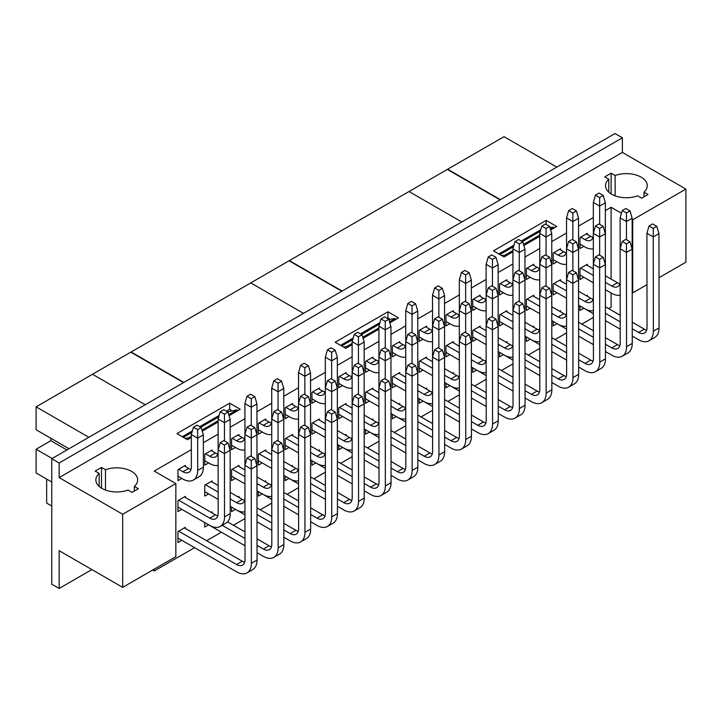 <?xml version="1.0" encoding="UTF-8"?>
<svg xmlns="http://www.w3.org/2000/svg" width="722" height="722" viewBox="0 0 722 722"><rect width="100%" height="100%" fill="white"/><g stroke="black" fill="none" stroke-linecap="round" stroke-linejoin="round"><path stroke-width="1.08" d="M51.767 506.041L46.65 503.09L46.65 479.092M52.137 458.497L36.1 449.237L36.1 473L51.767 482.043M36.1 449.237L50.874 440.709L50.874 438.272M88.86 437.297L36.1 406.838L36.1 429.743L69.023 448.75M36.1 406.838L504.046 136.675L556.806 167.134M183.55 382.624L130.799 352.165M131.115 351.984L183.866 382.443M303.52 313.366L250.769 282.907M289.387 260.606L342.138 291.065M461.791 221.988L409.031 191.529M447.649 169.228L500.409 199.687M145.248 404.735L92.497 374.276M289.071 260.786L341.822 291.246M447.333 169.417L500.093 199.877M622.382 137.803L615 133.534L51.767 458.714L51.767 584.197L59.159 588.466L59.159 550.696L122.677 587.365L122.677 514.263L59.159 477.594L59.159 462.973L622.382 137.803L622.382 152.423L59.159 477.594M51.767 458.714L59.159 462.973M91.865 569.577L59.159 588.466M194.606 547.664L154.219 570.985L152.64 570.064M611.092 292.961L611.092 307.211L608.646 308.619M593.376 317.436L581.851 324.097M566.58 332.914L555.047 339.566M539.776 348.383L528.251 355.043M512.981 363.861L501.447 370.512M486.177 379.33L474.643 385.99M459.373 394.799L447.848 401.459M432.577 410.276L421.043 416.937M405.773 425.745L394.248 432.406M378.978 441.223L367.444 447.875M352.174 456.692L340.649 463.353M325.378 472.17L313.844 478.821M298.574 487.639L287.049 494.299M271.779 503.117L260.245 509.768M244.975 518.586L233.441 525.246M221.41 532.195L206.645 540.715M122.677 587.365L175.852 556.662L175.852 483.569L154.219 471.078L191.33 449.653M175.852 483.569L122.677 514.263M622.382 152.423L685.9 189.092L632.725 219.795L632.725 292.897L632.192 292.59M605.352 210.616L611.092 207.304L621.434 213.279M632.147 219.461L632.725 219.795M203.351 442.712L218.134 434.175M230.156 427.234L244.929 418.706M256.951 411.766L271.734 403.228M283.755 396.297L298.529 387.759M310.55 380.819L325.333 372.29M337.354 365.35L352.137 356.812M364.15 349.872L378.933 341.344M390.954 334.403L405.737 325.866M417.758 318.925L432.532 310.397M444.553 303.457L459.336 294.919M471.358 287.979L486.132 279.45M498.153 272.51L512.936 263.972M524.957 257.032L539.731 248.503M551.752 241.563L566.535 233.025M578.557 226.085L593.34 217.557M643.988 192.178L647.995 194.498L641.659 198.153L637.652 195.833A20.893 12.057 180 0 1 616.362 196.258A20.893 12.057 180 0 1 605.496 185.68A20.893 12.057 180 0 1 608.799 179.173L604.783 176.863L611.119 173.208L615.126 175.518A20.893 12.057 180 0 1 636.416 175.103A20.893 12.057 180 0 1 647.282 185.68A20.893 12.057 180 0 1 643.988 192.178L643.988 196.808M138.371 488.731L132.036 492.386L128.029 490.067A20.893 12.057 180 0 1 106.739 490.491A20.893 12.057 180 0 1 95.873 479.913A20.893 12.057 180 0 1 99.167 473.406L95.16 471.096L101.495 467.441L105.502 469.751A20.893 12.057 180 0 1 126.792 469.327A20.893 12.057 180 0 1 137.658 479.913A20.893 12.057 180 0 1 134.355 486.411L138.371 488.731M352.119 344.638L345.73 348.329L335.179 342.237L387.931 311.778L398.481 317.87L389.862 322.842M378.924 329.169L363.067 338.32M512.918 251.797L503.992 256.951L493.442 250.859L546.202 220.4L556.752 226.491L550.669 230.011M539.722 236.329L523.865 245.48M191.321 437.478L187.458 439.707L176.908 433.615L229.659 403.156L240.218 409.248L229.064 415.682M218.116 422L202.259 431.16M685.9 189.092L685.9 262.194L658.996 277.726M632.725 292.897L646.975 284.667M154.219 569.153L154.219 570.985M611.092 279.08L611.092 207.304M181.827 509.362L177.964 511.591L177.964 500.626L185.346 496.357L185.346 497.503M181.827 478.415L177.964 480.644L177.964 469.679L185.346 465.41L185.346 466.556M208.622 524.831L204.759 527.06L204.759 522.566M211.185 512.385L212.151 511.835L212.151 512.936M208.622 493.884L204.759 496.113L204.759 485.148L212.151 480.888L212.151 482.034M208.622 462.937L204.759 465.167L204.759 454.201L212.151 449.941L212.151 451.088M235.426 509.362L231.563 511.591L231.563 507.097L244.975 514.858M237.989 496.916L238.946 496.357L238.946 497.467M235.426 478.415L231.563 480.644L231.563 469.679L238.946 465.41L238.946 466.556M235.426 447.469L231.563 449.698L231.563 438.732L238.946 434.463L238.946 435.61M262.221 493.884L258.359 496.113L258.359 491.619M264.784 481.439L265.75 480.888L265.75 481.989M262.221 462.937L258.359 465.167L258.359 454.201L265.75 449.941L265.75 451.088M262.221 431.991L258.359 434.22L258.359 423.254L265.75 418.995L265.75 420.141M289.026 478.415L285.163 480.644L285.163 476.15M291.589 465.97L292.545 465.41L292.545 466.52M289.026 447.469L285.163 449.698L285.163 438.732L292.545 434.463L292.545 435.61M289.026 416.522L285.163 418.751L285.163 407.786L292.545 403.517L292.545 404.672M315.821 462.937L311.967 465.167L311.967 460.672M318.384 450.492L319.35 449.941L319.35 451.051M315.821 431.991L311.967 434.22L311.967 423.254L319.35 418.995L319.35 420.141M315.821 401.044L311.967 403.273L311.967 392.308L319.35 388.048L319.35 389.194M342.625 447.469L338.762 449.698L338.762 445.203M345.188 435.023L346.145 434.463L346.145 435.574M342.625 416.522L338.762 418.751L338.762 407.786L346.145 403.517L346.145 404.672M342.625 385.575L338.762 387.804L338.762 376.839L346.145 372.57L346.145 373.725M369.429 431.991L365.567 434.22L365.567 429.725M371.992 419.545L372.949 418.995L372.949 420.105M369.429 401.044L365.567 403.273L365.567 392.308L372.949 388.048L372.949 389.194M369.429 370.097L365.567 372.326L365.567 361.361L372.949 357.101L372.949 358.247M396.225 416.522L392.362 418.751L392.362 414.257M398.788 404.076L399.753 403.517L399.753 404.627M396.225 385.575L392.362 387.804L392.362 376.839L399.753 372.57L399.753 373.725M396.225 354.628L392.362 356.858L392.362 345.892L399.753 341.623L399.753 342.779M423.029 401.044L419.166 403.273L419.166 398.779M425.592 388.598L426.549 388.048L426.549 389.158M423.029 370.097L419.166 372.326L419.166 361.361L426.549 357.101L426.549 358.247M423.029 339.15L419.166 341.389L419.166 330.423L426.549 326.154L426.549 327.301M449.824 385.575L445.961 387.804L445.961 383.31M452.387 373.13L453.353 372.579L453.353 373.68M449.824 354.628L445.961 356.858L445.961 345.892L453.353 341.632L453.353 342.779M449.824 323.682L445.961 325.911L445.961 314.945L453.353 310.686L453.353 311.832M476.628 370.097L472.766 372.335L472.766 367.841L486.177 375.602M479.191 357.652L480.148 357.101L480.148 358.211M476.628 339.15L472.766 341.389L472.766 330.423L480.148 326.154L480.148 327.301M476.628 308.213L472.766 310.442L472.766 299.477L480.148 295.208L480.148 296.354M503.424 354.628L499.561 356.858L499.561 352.363M505.987 342.183L506.952 341.632L506.952 342.733M503.424 323.682L499.561 325.911L499.561 314.945L506.952 310.686L506.952 311.832M503.424 292.735L499.561 294.964L499.561 283.999L506.952 279.739L506.952 280.885M530.228 339.159L526.365 341.389L526.365 336.894M532.791 326.714L533.748 326.154L533.748 327.265M530.228 308.213L526.365 310.442L526.365 299.477L533.748 295.208L533.748 296.354M530.228 277.266L526.365 279.495L526.365 268.53L533.748 264.261L533.748 265.407M557.023 323.682L553.169 325.911L553.169 321.416M559.586 311.236L560.552 310.686L560.552 311.787M557.023 292.735L553.169 294.964L553.169 283.999L560.552 279.739L560.552 280.885M557.023 261.788L553.169 264.017L553.169 253.052L560.552 248.792L560.552 249.938M583.827 308.213L579.965 310.442L579.965 305.947M586.39 295.767L587.347 295.208L587.347 296.318M583.827 277.266L579.965 279.495L579.965 268.53L587.347 264.261L587.347 265.407M583.827 246.319L579.965 248.548L579.965 237.583L587.347 233.314L587.347 234.47M181.827 540.3L177.964 542.538L177.964 531.572L185.346 527.304L185.346 528.45M178.659 531.166L236.59 564.532A11.94 6.895 -120 0 0 242.547 565.118A11.94 6.895 -120 0 0 245.02 559.64L244.911 465.401L251.247 469.047L251.355 563.286A20.893 12.057 60 0 1 247.023 572.871A20.893 12.057 60 0 1 236.599 571.842L177.964 538.08M244.677 562.221A11.94 6.895 60 0 1 242.285 561.238L184.354 527.881M247.023 572.871L252.718 569.577A20.893 12.057 -120 0 0 257.05 559.992L256.942 465.753L251.247 469.047L251.238 460.51L247.014 458.082L250.606 456.015L254.83 458.443L256.942 465.753M244.911 465.401L247.014 458.082M254.83 458.443L251.238 460.51M593.34 248.756A20.893 12.057 60 0 1 584.928 246.951L579.965 244.09M593.006 237.321A11.94 6.895 60 0 1 590.623 236.347L586.354 233.892M580.659 237.177L584.928 239.641A11.94 6.895 -120 0 0 590.885 240.227A11.94 6.895 -120 0 0 593.322 235.607M605.352 236.247A20.893 12.057 -120 0 0 605.379 235.101L605.343 202.792L599.648 206.086L599.666 224.334M593.349 233.224L593.322 202.44L595.424 195.12L599.007 193.054L603.231 195.481L605.343 202.792M603.231 195.481L599.639 197.548L595.424 195.12M599.639 197.548L599.648 206.086L593.322 202.44M620.171 295.163A20.893 12.057 60 0 1 611.769 293.349L605.406 289.693M593.34 282.744L579.965 275.037M619.846 283.728A11.94 6.895 60 0 1 617.454 282.744L605.397 275.804M593.322 268.855L586.354 264.839M580.659 268.124L593.331 275.425M605.397 282.374L611.76 286.038A11.94 6.895 -120 0 0 617.716 286.625A11.94 6.895 -120 0 0 620.153 282.004M632.183 282.645A20.893 12.057 -120 0 0 632.219 281.499L632.147 218.225L626.452 221.519L626.47 239.767M620.153 248.657L620.117 217.873L626.452 221.519L626.443 212.981L622.22 210.553L625.812 208.487L630.026 210.914L632.147 218.225M620.117 217.873L622.22 210.553M630.026 210.914L626.443 212.981M632.237 328.772L638.591 332.436A11.94 6.895 -120 0 0 644.547 333.022A11.94 6.895 -120 0 0 647.02 327.544L646.921 233.305L653.248 236.951L653.356 331.19A20.893 12.057 60 0 1 649.024 340.775A20.893 12.057 60 0 1 638.6 339.755L632.246 336.091M620.207 329.16L605.406 320.64M593.376 313.709L579.965 305.984M646.677 330.125A11.94 6.895 60 0 1 644.295 329.151L632.228 322.202M620.189 315.27L605.397 306.751M605.397 313.321L620.198 321.841M649.024 340.775L654.728 337.49A20.893 12.057 -120 0 0 659.051 327.896L658.951 233.657L653.248 236.951L653.239 228.423L649.024 225.986L652.607 223.919L656.83 226.347L658.951 233.657M646.921 233.305L649.024 225.986M656.83 226.347L653.239 228.423M566.535 264.234A20.893 12.057 60 0 1 558.133 262.429L553.169 259.568M566.21 252.799A11.94 6.895 60 0 1 563.819 251.825L559.559 249.361M553.855 252.655L558.124 255.11A11.94 6.895 -120 0 0 564.081 255.696A11.94 6.895 -120 0 0 566.517 251.085M578.548 251.725A20.893 12.057 -120 0 0 578.584 250.579L578.548 218.27L572.853 221.555L572.871 239.812M566.553 248.702L566.517 217.909L568.62 210.598L572.212 208.523L576.427 210.95L578.548 218.27M576.427 210.95L572.844 213.026L568.62 210.598M572.844 213.026L572.853 221.555L566.517 217.909M593.367 310.631A20.893 12.057 60 0 1 584.964 308.826L578.611 305.162M566.535 298.213L553.169 290.515M593.042 299.197A11.94 6.895 60 0 1 590.659 298.222L578.593 291.273M566.526 284.324L559.559 280.307M553.855 283.602L566.526 290.903M578.602 297.852L584.955 301.507A11.94 6.895 -120 0 0 590.921 302.094A11.94 6.895 -120 0 0 593.358 297.482M605.388 298.123A20.893 12.057 -120 0 0 605.415 296.977L605.343 233.702L599.648 236.987L599.666 255.245M593.349 264.135L593.322 233.341L599.648 236.987L599.639 228.459L595.424 226.031L599.007 223.955L603.231 226.383L605.343 233.702M593.322 233.341L595.424 226.031M603.231 226.383L599.639 228.459M605.433 344.25L611.796 347.914A11.94 6.895 -120 0 0 617.752 348.491A11.94 6.895 -120 0 0 620.225 343.013L620.117 248.774L626.452 252.42L626.552 346.659A20.893 12.057 60 0 1 622.229 356.244A20.893 12.057 60 0 1 611.805 355.224L605.442 351.56M593.412 344.629L578.611 336.109M566.571 329.178L553.169 321.461M619.873 345.594A11.94 6.895 60 0 1 617.49 344.62L605.424 337.67M593.394 330.739L578.593 322.22M578.602 328.799L593.403 337.318M622.229 356.244L627.923 352.959A20.893 12.057 -120 0 0 632.255 343.374L632.147 249.135L626.452 252.42L626.443 243.892L622.22 241.464L625.812 239.388L630.026 241.816L632.147 249.135M620.117 248.774L622.22 241.464M630.026 241.816L626.443 243.892M539.731 279.703A20.893 12.057 60 0 1 531.329 277.898L526.365 275.037M539.406 268.268A11.94 6.895 60 0 1 537.024 267.293L532.755 264.839M527.06 268.124L531.32 270.588A11.94 6.895 -120 0 0 537.285 271.165A11.94 6.895 -120 0 0 539.722 266.553M551.752 267.194A20.893 12.057 -120 0 0 551.779 266.048L551.743 233.738L546.049 237.033L546.067 255.281M539.749 264.171L539.722 233.387L541.816 226.067L545.408 224L549.632 226.428L551.743 233.738M549.632 226.428L546.04 228.495L541.816 226.067M546.04 228.495L546.049 237.033L539.722 233.387M566.571 326.109A20.893 12.057 60 0 1 558.169 324.295L551.807 320.64M539.74 313.682L526.365 305.984M566.238 314.666A11.94 6.895 60 0 1 563.855 313.691L551.798 306.751M539.722 299.792L532.755 295.785M527.06 299.07L539.731 306.372M551.798 313.321L558.16 316.985A11.94 6.895 -120 0 0 564.117 317.572A11.94 6.895 -120 0 0 566.553 312.951M578.584 313.592A20.893 12.057 -120 0 0 578.62 312.445L578.548 249.171L572.853 252.465L572.871 270.714M566.553 279.604L566.517 248.819L572.853 252.465L572.844 243.928L568.62 241.5L572.212 239.433L576.427 241.861L578.548 249.171M566.517 248.819L568.62 241.5M576.427 241.861L572.844 243.928M578.638 359.718L584.991 363.383A11.94 6.895 -120 0 0 590.948 363.969A11.94 6.895 -120 0 0 593.421 358.491L593.322 264.252L599.648 267.898L599.756 362.137A20.893 12.057 60 0 1 595.424 371.722A20.893 12.057 60 0 1 585 370.702L578.647 367.038M566.608 360.107L551.807 351.587M539.776 344.656L526.365 336.93M593.078 361.072A11.94 6.895 60 0 1 590.695 360.097L578.629 353.148M566.589 346.217L551.798 337.697M551.798 344.268L566.599 352.787M595.424 371.722L601.128 368.428A20.893 12.057 -120 0 0 605.451 358.843L605.343 264.604L599.648 267.898L599.639 259.36L595.424 256.933L599.007 254.866L603.231 257.294L605.343 264.604M593.322 264.252L595.424 256.933M603.231 257.294L599.639 259.36M512.936 295.181A20.893 12.057 60 0 1 504.534 293.376L499.561 290.515M512.611 283.746A11.94 6.895 60 0 1 510.219 282.771L505.951 280.307M500.256 283.602L504.525 286.056A11.94 6.895 -120 0 0 510.481 286.643A11.94 6.895 -120 0 0 512.918 282.022M524.948 282.663A20.893 12.057 -120 0 0 524.984 281.517L524.948 249.216L519.244 252.501L519.271 270.759M512.954 279.64L512.918 248.855L515.021 241.545L518.604 239.469L522.827 241.897L524.948 249.216M522.827 241.897L519.244 243.973L515.021 241.545M519.244 243.973L519.244 252.501L512.918 248.855M539.767 341.578A20.893 12.057 60 0 1 531.365 339.773L525.011 336.109M512.936 329.16L499.561 321.461M539.442 330.144A11.94 6.895 60 0 1 537.06 329.169L524.993 322.22M512.927 315.27L505.951 311.254M500.256 314.548L512.927 321.841M525.002 328.799L531.356 332.454A11.94 6.895 -120 0 0 537.312 333.041A11.94 6.895 -120 0 0 539.758 328.429M551.779 329.07A20.893 12.057 -120 0 0 551.816 327.923L551.743 264.649L546.049 267.934L546.067 286.192M539.749 295.072L539.722 264.288L546.049 267.934L546.04 259.406L541.816 256.978L545.408 254.902L549.632 257.33L551.743 264.649M539.722 264.288L541.816 256.978M549.632 257.33L546.04 259.406M551.834 375.196L558.196 378.851A11.94 6.895 -120 0 0 564.153 379.438A11.94 6.895 -120 0 0 566.626 373.96L566.517 279.721L572.853 283.367L572.952 377.606A20.893 12.057 60 0 1 568.629 387.191A20.893 12.057 60 0 1 558.205 386.171L551.843 382.507M539.803 375.575L525.011 367.056M512.972 360.125L499.561 352.408M566.274 376.541A11.94 6.895 60 0 1 563.891 375.566L551.825 368.617M539.794 361.686L524.993 353.166M525.002 359.746L539.803 368.265M568.629 387.191L574.324 383.905A20.893 12.057 -120 0 0 578.656 374.321L578.548 280.082L572.853 283.367L572.844 274.838L568.62 272.411L572.212 270.335L576.427 272.763L578.548 280.082M566.517 279.721L568.62 272.411M576.427 272.763L572.844 274.838M486.132 310.65A20.893 12.057 60 0 1 477.729 308.845L472.766 305.984M485.807 299.215A11.94 6.895 60 0 1 483.424 298.24L479.155 295.785M473.461 299.07L477.72 301.534A11.94 6.895 -120 0 0 483.677 302.112A11.94 6.895 -120 0 0 486.123 297.5M498.153 298.141A20.893 12.057 -120 0 0 498.18 296.995L498.144 264.685L492.449 267.979L492.467 286.228M486.15 295.118L486.114 264.333L488.216 257.014L491.808 254.938L496.023 257.375L498.144 264.685M496.023 257.375L492.44 259.442L488.216 257.014M492.44 259.442L492.449 267.979L486.114 264.333M512.972 357.056A20.893 12.057 60 0 1 504.57 355.242L498.207 351.587M486.141 344.629L472.766 336.93M512.638 345.612A11.94 6.895 60 0 1 510.255 344.638L498.189 337.697M486.123 330.739L479.155 326.732M473.461 330.017L486.132 337.318M498.198 344.268L504.561 347.932A11.94 6.895 -120 0 0 510.517 348.518A11.94 6.895 -120 0 0 512.954 343.898M524.984 344.538A20.893 12.057 -120 0 0 525.02 343.392L524.948 280.118L519.244 283.412L519.271 301.661M512.954 310.55L512.918 279.766L519.244 283.412L519.244 274.874L515.021 272.447L518.604 270.38L522.827 272.808L524.948 280.118M512.918 279.766L515.021 272.447M522.827 272.808L519.244 274.874M525.038 390.665L531.392 394.329A11.94 6.895 -120 0 0 537.348 394.916A11.94 6.895 -120 0 0 539.821 389.438L539.722 295.199L546.049 298.845L546.157 393.084A20.893 12.057 60 0 1 541.825 402.668A20.893 12.057 60 0 1 531.401 401.64L525.047 397.984M513.008 391.053L498.207 382.534M539.478 392.019A11.94 6.895 60 0 1 537.087 391.035L525.029 384.095M512.99 377.164L498.189 368.644M498.198 375.214L512.999 383.734M541.825 402.668L547.529 399.374A20.893 12.057 -120 0 0 551.852 389.79L551.743 295.551L546.049 298.845L546.04 290.307L541.816 287.879L545.408 285.813L549.632 288.24L551.743 295.551M539.722 295.199L541.816 287.879M549.632 288.24L546.04 290.307M459.336 326.127A20.893 12.057 60 0 1 450.934 324.313L445.961 321.461M459.002 314.693A11.94 6.895 60 0 1 456.62 313.709L452.351 311.254M446.656 314.548L450.925 317.003A11.94 6.895 -120 0 0 456.882 317.59A11.94 6.895 -120 0 0 459.318 312.969M471.349 313.61A20.893 12.057 -120 0 0 471.385 312.464L471.349 280.163L465.645 283.448L465.672 301.706M459.354 310.586L459.318 279.802L461.421 272.483L465.004 270.416L469.228 272.844L471.349 280.163M469.228 272.844L465.636 274.92L461.421 272.483M465.636 274.92L465.645 283.448L459.318 279.802M486.168 372.525A20.893 12.057 60 0 1 477.765 370.72L471.412 367.056M459.336 360.107L445.961 352.408M485.843 361.09A11.94 6.895 60 0 1 483.46 360.116L471.394 353.166M459.318 346.217L452.351 342.201M446.656 345.495L459.327 352.787M471.403 359.746L477.756 363.401A11.94 6.895 -120 0 0 483.713 363.987A11.94 6.895 -120 0 0 486.159 359.375M498.18 360.016A20.893 12.057 -120 0 0 498.216 358.87L498.144 295.596L492.449 298.881L492.467 317.138M486.15 326.019L486.114 295.235L492.449 298.881L492.44 290.352L488.216 287.916L491.808 285.849L496.023 288.277L498.144 295.596M486.114 295.235L488.216 287.916M496.023 288.277L492.44 290.352M498.234 406.143L504.597 409.798A11.94 6.895 -120 0 0 510.553 410.385A11.94 6.895 -120 0 0 513.026 404.907L512.918 310.668L519.244 314.314L519.353 408.553A20.893 12.057 60 0 1 515.03 418.137A20.893 12.057 60 0 1 504.597 417.117L498.243 413.453M486.204 406.522L471.412 398.002M459.373 391.071L445.961 383.346M512.674 407.488A11.94 6.895 60 0 1 510.292 406.513L498.225 399.564M486.195 392.633L471.394 384.113M471.403 390.683L486.195 399.212M515.03 418.137L520.724 414.852A20.893 12.057 -120 0 0 525.047 405.268L524.948 311.029L519.244 314.314L519.244 305.785L515.021 303.348L518.604 301.282L522.827 303.709L524.948 311.029M512.918 310.668L515.021 303.348M522.827 303.709L519.244 305.785M432.532 341.596A20.893 12.057 60 0 1 424.13 339.791L419.166 336.93M432.207 330.162A11.94 6.895 60 0 1 429.825 329.187L425.556 326.732M419.861 330.017L424.121 332.472A11.94 6.895 -120 0 0 430.077 333.059A11.94 6.895 -120 0 0 432.523 328.447M444.544 329.088A20.893 12.057 -120 0 0 444.581 327.941L444.544 295.632L438.85 298.926L438.868 317.175M432.55 326.064L432.514 295.28L434.617 287.961L438.209 285.885L442.424 288.322L444.544 295.632M442.424 288.322L438.841 290.388L434.617 287.961M438.841 290.388L438.85 298.926L432.514 295.28M459.373 387.994A20.893 12.057 60 0 1 450.97 386.189L444.608 382.525M432.541 375.575L419.166 367.877M459.039 376.559A11.94 6.895 60 0 1 456.656 375.584L444.59 368.635M432.523 361.686L425.556 357.679M419.861 360.964L432.532 368.265M444.599 375.214L450.961 378.879A11.94 6.895 -120 0 0 456.918 379.456A11.94 6.895 -120 0 0 459.354 374.844M471.385 375.485A20.893 12.057 -120 0 0 471.412 374.339L471.349 311.065L465.645 314.359L465.672 332.607M459.354 341.497L459.318 310.713L465.645 314.359L465.636 305.821L461.421 303.393L465.004 301.318L469.228 303.754L471.349 311.065M459.318 310.713L461.421 303.393M469.228 303.754L465.636 305.821M471.439 421.612L477.793 425.276A11.94 6.895 -120 0 0 483.749 425.863A11.94 6.895 -120 0 0 486.222 420.385L486.114 326.145L492.449 329.792L492.557 424.031A20.893 12.057 60 0 1 488.225 433.615A20.893 12.057 60 0 1 477.802 432.586L471.439 428.931M459.409 422L444.608 413.471M432.568 406.54L419.166 398.824M485.879 422.966A11.94 6.895 60 0 1 483.487 421.982L471.43 415.042M459.391 408.111L444.59 399.582M444.599 406.161L459.4 414.681M488.225 433.615L493.92 430.321A20.893 12.057 -120 0 0 498.252 420.736L498.144 326.497L492.449 329.792L492.44 321.254L488.216 318.826L491.808 316.75L496.023 319.187L498.144 326.497M486.114 326.145L488.216 318.826M496.023 319.187L492.44 321.254M405.737 357.074A20.893 12.057 60 0 1 397.335 355.26L392.362 352.399M405.403 345.639A11.94 6.895 60 0 1 403.02 344.656L398.752 342.201M393.057 345.495L397.326 347.95A11.94 6.895 -120 0 0 403.282 348.536A11.94 6.895 -120 0 0 405.719 343.916M417.749 344.556A20.893 12.057 -120 0 0 417.785 343.41L417.749 311.101L412.045 314.395L412.063 332.652M405.755 341.533L405.719 310.749L407.822 303.43L411.405 301.363L415.628 303.791L417.749 311.101M415.628 303.791L412.036 305.866L407.822 303.43M412.036 305.866L412.045 314.395L405.719 310.749M432.568 403.472A20.893 12.057 60 0 1 424.166 401.667L417.803 398.002M405.737 391.053L392.362 383.346M432.243 392.037A11.94 6.895 60 0 1 429.852 391.062L417.794 384.113M405.719 377.164L398.752 373.148M393.057 376.442L405.728 383.734M417.803 390.683L424.157 394.347A11.94 6.895 -120 0 0 430.113 394.934A11.94 6.895 -120 0 0 432.55 390.313M444.581 390.963A20.893 12.057 -120 0 0 444.617 389.808L444.544 326.543L438.85 329.828L438.868 348.085M432.55 356.966L432.514 326.182L438.85 329.828L438.841 321.299L434.617 318.862L438.209 316.796L442.424 319.223L444.544 326.543M432.514 326.182L434.617 318.862M442.424 319.223L438.841 321.299M444.635 437.09L450.988 440.745A11.94 6.895 -120 0 0 456.954 441.332A11.94 6.895 -120 0 0 459.427 435.853L459.318 341.614L465.645 345.26L465.753 439.499A20.893 12.057 60 0 1 461.43 449.084A20.893 12.057 60 0 1 450.997 448.064L444.644 444.4M432.604 437.469L417.803 428.949M405.773 422.018L392.362 414.293M459.075 438.435A11.94 6.895 60 0 1 456.692 437.46L444.626 430.511M432.595 423.579L417.794 415.06M417.803 421.63L432.595 430.159M461.43 449.084L467.125 445.799A20.893 12.057 -120 0 0 471.448 436.214L471.349 341.975L465.645 345.26L465.636 336.732L461.421 334.295L465.004 332.228L469.228 334.656L471.349 341.975M459.318 341.614L461.421 334.295M469.228 334.656L465.636 336.732M378.933 372.543A20.893 12.057 60 0 1 370.53 370.738L365.567 367.877M378.608 361.108A11.94 6.895 60 0 1 376.216 360.134L371.956 357.679M366.253 360.964L370.521 363.419A11.94 6.895 -120 0 0 376.478 364.005A11.94 6.895 -120 0 0 378.915 359.394M390.945 360.034A20.893 12.057 -120 0 0 390.981 358.888L390.945 326.579L385.25 329.864L385.268 348.121M378.951 357.011L378.915 326.218L381.017 318.907L384.609 316.832L388.824 319.268L390.945 326.579M388.824 319.268L385.241 321.335L381.017 318.907M385.241 321.335L385.25 329.864L378.915 326.218M405.773 418.94A20.893 12.057 60 0 1 397.362 417.135L391.008 413.471M378.942 406.522L365.567 398.824M405.439 407.506A11.94 6.895 60 0 1 403.057 406.531L390.99 399.582M378.924 392.633L371.956 388.626M366.253 391.911L378.933 399.212M390.999 406.161L397.362 409.825A11.94 6.895 -120 0 0 403.318 410.403A11.94 6.895 -120 0 0 405.755 405.791M417.785 406.432A20.893 12.057 -120 0 0 417.812 405.286L417.749 342.011L412.045 345.296L412.063 363.554M405.755 372.444L405.719 341.659L412.045 345.296L412.036 336.768L407.822 334.34L411.405 332.264L415.628 334.701L417.749 342.011M405.719 341.659L407.822 334.34M415.628 334.701L412.036 336.768M417.83 452.559L424.193 456.223A11.94 6.895 -120 0 0 430.15 456.809A11.94 6.895 -120 0 0 432.622 451.331L432.514 357.092L438.85 360.738L438.949 454.977A20.893 12.057 60 0 1 434.626 464.562A20.893 12.057 60 0 1 424.202 463.533L417.839 459.878M405.809 452.947L391.008 444.418M378.969 437.487L365.567 429.77M432.279 453.903A11.94 6.895 60 0 1 429.888 452.929L417.83 445.988M405.791 439.057L390.99 430.529M390.999 437.108L405.8 445.627M434.626 464.562L440.321 461.268A20.893 12.057 -120 0 0 444.653 451.683L444.544 357.444L438.85 360.738L438.841 352.201L434.617 349.773L438.209 347.697L442.424 350.134L444.544 357.444M432.514 357.092L434.617 349.773M442.424 350.134L438.841 352.201M352.137 388.021A20.893 12.057 60 0 1 343.726 386.207L338.762 383.346M351.804 376.577A11.94 6.895 60 0 1 349.421 375.602L345.152 373.148M339.457 376.442L343.726 378.897A11.94 6.895 -120 0 0 349.683 379.483A11.94 6.895 -120 0 0 352.119 374.862M364.15 375.503A20.893 12.057 -120 0 0 364.177 374.357L364.141 342.048L358.446 345.342L358.464 363.59M352.146 372.48L352.119 341.696L354.222 334.376L357.805 332.31L362.029 334.737L364.141 342.048M362.029 334.737L358.437 336.813L354.222 334.376M358.437 336.813L358.446 345.342L352.119 341.696M378.969 434.418A20.893 12.057 60 0 1 370.567 432.613L364.204 428.949M352.137 422L338.762 414.293M378.644 422.984A11.94 6.895 60 0 1 376.252 422.009L364.195 415.06M352.119 408.111L345.152 404.094M339.457 407.388L352.128 414.681M364.195 421.63L370.557 425.294A11.94 6.895 -120 0 0 376.514 425.881A11.94 6.895 -120 0 0 378.951 421.26M390.981 421.901A20.893 12.057 -120 0 0 391.017 420.755L390.945 357.48L385.25 360.774L385.268 379.032M378.951 387.913L378.915 357.128L385.25 360.774L385.241 352.246L381.017 349.809L384.609 347.742L388.824 350.17L390.945 357.48M378.915 357.128L381.017 349.809M388.824 350.17L385.241 352.246M391.035 468.036L397.389 471.692A11.94 6.895 -120 0 0 403.345 472.278A11.94 6.895 -120 0 0 405.818 466.8L405.719 372.561L412.045 376.207L412.154 470.446A20.893 12.057 60 0 1 407.822 480.031A20.893 12.057 60 0 1 397.398 479.011L391.044 475.347M379.005 468.416L364.204 459.896M352.174 452.965L338.762 445.239M405.475 469.381A11.94 6.895 60 0 1 403.093 468.407L391.026 461.457M378.987 454.526L364.195 446.006M364.195 452.577L378.996 461.105M407.822 480.031L413.525 476.746A20.893 12.057 -120 0 0 417.848 467.161L417.749 372.913L412.045 376.207L412.036 367.678L407.822 365.242L411.405 363.175L415.628 365.603L417.749 372.913M405.719 372.561L407.822 365.242M415.628 365.603L412.036 367.678M325.333 403.49A20.893 12.057 60 0 1 316.931 401.685L311.967 398.824M325.008 392.055A11.94 6.895 60 0 1 322.617 391.08L318.357 388.626M312.653 391.911L316.922 394.365A11.94 6.895 -120 0 0 322.878 394.952A11.94 6.895 -120 0 0 325.315 390.34M337.345 390.981A20.893 12.057 -120 0 0 337.382 389.835L337.345 357.525L331.651 360.81L331.669 379.068M325.351 387.958L325.315 357.164L327.418 349.854L331.01 347.778L335.225 350.215L337.345 357.525M335.225 350.215L331.642 352.282L327.418 349.854M331.642 352.282L331.651 360.81L325.315 357.164M352.165 449.887A20.893 12.057 60 0 1 343.762 448.082L337.409 444.418M325.333 437.469L311.967 429.77M351.84 438.453A11.94 6.895 60 0 1 349.457 437.478L337.391 430.529M325.324 423.579L318.357 419.572M312.653 422.857L325.324 430.159M337.4 437.108L343.753 440.763A11.94 6.895 -120 0 0 349.719 441.35A11.94 6.895 -120 0 0 352.155 436.738M364.186 437.379A20.893 12.057 -120 0 0 364.213 436.232L364.141 372.958L358.446 376.243L358.464 394.501M352.146 403.39L352.119 372.597L358.446 376.243L358.437 367.715L354.222 365.287L357.805 363.211L362.029 365.648L364.141 372.958M352.119 372.597L354.222 365.287M362.029 365.648L358.437 367.715M364.231 483.505L370.594 487.169A11.94 6.895 -120 0 0 376.55 487.747A11.94 6.895 -120 0 0 379.023 482.278L378.915 388.03L385.25 391.676L385.349 485.924A20.893 12.057 60 0 1 381.026 495.509A20.893 12.057 60 0 1 370.603 494.48L364.24 490.825M352.21 483.893L337.409 475.365M325.369 468.434L311.967 460.717M378.671 484.85A11.94 6.895 60 0 1 376.288 483.875L364.222 476.926M352.192 470.004L337.391 461.475M337.4 468.055L352.201 476.574M381.026 495.509L386.721 492.214A20.893 12.057 -120 0 0 391.053 482.63L390.945 388.391L385.25 391.676L385.241 383.147L381.017 380.72L384.609 378.644L388.824 381.081L390.945 388.391M378.915 388.03L381.017 380.72M388.824 381.081L385.241 383.147M298.529 418.968A20.893 12.057 60 0 1 290.127 417.154L285.163 414.293M298.204 407.524A11.94 6.895 60 0 1 295.821 406.549L291.553 404.094M285.858 407.379L290.118 409.843A11.94 6.895 -120 0 0 296.083 410.43A11.94 6.895 -120 0 0 298.52 405.809M310.55 406.45A20.893 12.057 -120 0 0 310.577 405.304L310.541 372.994L304.846 376.288L304.865 394.537M298.547 403.427L298.52 372.642L300.614 365.323L304.206 363.256L308.429 365.684L310.541 372.994M308.429 365.684L304.837 367.751L300.614 365.323M304.837 367.751L304.846 376.288L298.52 372.642M325.369 465.365A20.893 12.057 60 0 1 316.967 463.551L310.604 459.896M298.538 452.947L285.163 445.239M325.035 453.93A11.94 6.895 60 0 1 322.653 452.947L310.595 446.006M298.52 439.057L291.553 435.041M285.858 438.326L298.529 445.627M310.595 452.577L316.958 456.241A11.94 6.895 -120 0 0 322.914 456.827A11.94 6.895 -120 0 0 325.351 452.207M337.382 452.847A20.893 12.057 -120 0 0 337.418 451.701L337.345 388.427L331.651 391.721L331.669 409.97M325.351 418.859L325.315 388.075L331.651 391.721L331.642 383.192L327.418 380.756L331.01 378.689L335.225 381.117L337.345 388.427M325.315 388.075L327.418 380.756M335.225 381.117L331.642 383.192M337.436 498.974L343.789 502.638A11.94 6.895 -120 0 0 349.746 503.225A11.94 6.895 -120 0 0 352.219 497.747L352.119 403.508L358.446 407.154L358.554 501.393A20.893 12.057 60 0 1 354.222 510.977A20.893 12.057 60 0 1 343.798 509.958L337.445 506.293M325.405 499.362L310.604 490.843M298.574 483.911L285.163 476.186M351.876 500.328A11.94 6.895 60 0 1 349.493 499.353L337.427 492.404M325.387 485.473L310.595 476.953M310.595 483.523L325.396 492.043M354.222 510.977L359.926 507.692A20.893 12.057 -120 0 0 364.249 498.099L364.141 403.86L358.446 407.154L358.437 398.625L354.222 396.188L357.805 394.122L362.029 396.549L364.141 403.86M352.119 403.508L354.222 396.188M362.029 396.549L358.437 398.625M271.734 434.436A20.893 12.057 60 0 1 263.331 432.631L258.359 429.77M271.409 423.002A11.94 6.895 60 0 1 269.017 422.027L264.748 419.563M259.054 422.857L263.322 425.312A11.94 6.895 -120 0 0 269.279 425.899A11.94 6.895 -120 0 0 271.716 421.287M283.746 421.928A20.893 12.057 -120 0 0 283.782 420.782L283.746 388.472L278.042 391.757L278.069 410.015M271.752 418.904L271.716 388.111L273.818 380.801L277.401 378.725L281.625 381.153L283.746 388.472M281.625 381.153L278.042 383.229L273.818 380.801M278.042 383.229L278.042 391.757L271.716 388.111M298.565 480.834A20.893 12.057 60 0 1 290.163 479.029L283.809 475.365M271.734 468.416L258.359 460.717M298.24 469.399A11.94 6.895 60 0 1 295.858 468.425L283.791 461.475M271.725 454.526L264.748 450.51M259.054 453.804L271.725 461.105M283.8 468.055L290.154 471.71A11.94 6.895 -120 0 0 296.11 472.296A11.94 6.895 -120 0 0 298.556 467.685M310.577 468.325A20.893 12.057 -120 0 0 310.613 467.179L310.541 403.905L304.846 407.19L304.865 425.448M298.547 434.337L298.52 403.544L304.846 407.19L304.837 398.661L300.614 396.234L304.206 394.158L308.429 396.586L310.541 403.905M298.52 403.544L300.614 396.234M308.429 396.586L304.837 398.661M310.631 514.452L316.994 518.116A11.94 6.895 -120 0 0 322.951 518.694A11.94 6.895 -120 0 0 325.423 513.216L325.315 418.977L331.651 422.623L331.75 516.862A20.893 12.057 60 0 1 327.427 526.455A20.893 12.057 60 0 1 317.003 525.426L310.64 521.762M298.61 514.831L283.809 506.312M271.77 499.38L258.359 491.664M325.071 515.797A11.94 6.895 60 0 1 322.689 514.822L310.622 507.873M298.592 500.942L283.791 492.422M283.8 499.001L298.601 507.521M327.427 526.455L333.122 523.161A20.893 12.057 -120 0 0 337.454 513.577L337.345 419.338L331.651 422.623L331.642 414.094L327.418 411.666L331.01 409.591L335.225 412.018L337.345 419.338M325.315 418.977L327.418 411.666M335.225 412.018L331.642 414.094M244.929 449.905A20.893 12.057 60 0 1 236.527 448.1L231.563 445.239M244.605 438.471A11.94 6.895 60 0 1 242.222 437.496L237.953 435.041M232.258 438.326L236.518 440.79A11.94 6.895 -120 0 0 242.475 441.368A11.94 6.895 -120 0 0 244.92 436.756M256.951 437.397A20.893 12.057 -120 0 0 256.978 436.25L256.942 403.941L251.247 407.235L251.265 425.484M244.948 434.373L244.911 403.589L247.014 396.27L250.606 394.203L254.83 396.631L256.942 403.941M254.83 396.631L251.238 398.697L247.014 396.27M251.238 398.697L251.247 407.235L244.911 403.589M271.77 496.312A20.893 12.057 60 0 1 263.368 494.498L257.005 490.843M244.938 483.893L231.563 476.186M271.436 484.877A11.94 6.895 60 0 1 269.053 483.893L256.987 476.953M244.92 469.995L237.953 465.988M232.258 469.273L244.929 476.574M256.996 483.523L263.359 487.188A11.94 6.895 -120 0 0 269.315 487.774A11.94 6.895 -120 0 0 271.752 483.153M283.782 483.794A20.893 12.057 -120 0 0 283.818 482.648L283.746 419.374L278.042 422.668L278.069 440.916M271.752 449.806L271.716 419.022L278.042 422.668L278.042 414.13L273.818 411.702L277.401 409.636L281.625 412.063L283.746 419.374M271.716 419.022L273.818 411.702M281.625 412.063L278.042 414.13M283.836 529.921L290.19 533.585A11.94 6.895 -120 0 0 296.146 534.172A11.94 6.895 -120 0 0 298.619 528.694L298.52 434.454L304.846 438.101L304.955 532.34A20.893 12.057 60 0 1 300.623 541.924A20.893 12.057 60 0 1 290.199 540.904L283.845 537.24M271.806 530.309L257.005 521.789M298.276 531.275A11.94 6.895 60 0 1 295.885 530.3L283.827 523.351M271.788 516.42L256.987 507.9M256.996 514.47L271.797 522.99M300.623 541.924L306.327 538.63A20.893 12.057 -120 0 0 310.65 529.046L310.541 434.806L304.846 438.101L304.837 429.563L300.614 427.135L304.206 425.068L308.429 427.496L310.541 434.806M298.52 434.454L300.614 427.135M308.429 427.496L304.837 429.563M218.134 465.383A20.893 12.057 60 0 1 209.732 463.578L204.759 460.717M217.8 453.948A11.94 6.895 60 0 1 215.418 452.974L211.149 450.51M205.454 453.804L209.723 456.259A11.94 6.895 -120 0 0 215.679 456.845A11.94 6.895 -120 0 0 218.116 452.225M230.147 452.865A20.893 12.057 -120 0 0 230.183 451.719L230.147 419.419L224.443 422.704L224.47 440.962M218.152 449.842L218.116 419.058L220.219 411.748L223.802 409.672L228.026 412.1L230.147 419.419M228.026 412.1L224.434 414.175L220.219 411.748M224.434 414.175L224.443 422.704L218.116 419.058M244.966 511.781A20.893 12.057 60 0 1 236.563 509.976L230.21 506.312M218.17 499.38L204.759 491.664M244.641 500.346A11.94 6.895 60 0 1 242.258 499.371L230.192 492.422M218.152 485.491L211.149 481.457M205.454 484.751L218.161 492.07M230.201 499.001L236.554 502.656A11.94 6.895 -120 0 0 242.511 503.243A11.94 6.895 -120 0 0 244.957 498.631M256.978 499.272A20.893 12.057 -120 0 0 257.014 498.126L256.942 434.852L251.247 438.137L251.265 456.394M244.948 465.275L244.911 434.491L251.247 438.137L251.238 429.608L247.014 427.18L250.606 425.105L254.83 427.532L256.942 434.852M244.911 434.491L247.014 427.18M254.83 427.532L251.238 429.608M257.032 545.399L263.395 549.054A11.94 6.895 -120 0 0 269.351 549.641A11.94 6.895 -120 0 0 271.824 544.162L271.716 449.923L278.042 453.569L278.15 547.808A20.893 12.057 60 0 1 273.828 557.393A20.893 12.057 60 0 1 263.395 556.373L257.041 552.709M245.002 545.778L204.759 522.611M271.472 546.744A11.94 6.895 60 0 1 269.089 545.769L257.023 538.82M244.993 531.888L227.547 521.853M222.177 525.327L244.993 538.468M273.828 557.393L279.522 554.108A20.893 12.057 -120 0 0 283.845 544.523L283.746 450.284L278.042 453.569L278.042 445.041L273.818 442.613L277.401 440.537L281.625 442.965L283.746 450.284M271.716 449.923L273.818 442.613M281.625 442.965L278.042 445.041M193.352 480.067L199.055 476.782A20.893 12.057 -120 0 0 203.378 467.197L203.342 434.888L197.647 438.182L197.684 470.482A20.893 12.057 60 0 1 193.352 480.067A20.893 12.057 60 0 1 182.928 479.047L177.964 476.186M191.005 469.417A11.94 6.895 60 0 1 188.623 468.443L184.354 465.988M178.659 469.273L182.919 471.737A11.94 6.895 -120 0 0 188.875 472.314A11.94 6.895 -120 0 0 191.348 466.836L191.312 434.536L193.415 427.216L197.007 425.15L201.221 427.577L203.342 434.888M201.221 427.577L197.638 429.644L193.415 427.216M197.638 429.644L197.647 438.182L191.312 434.536M178.659 500.22L209.759 518.134A11.94 6.895 -120 0 0 215.716 518.721A11.94 6.895 -120 0 0 218.188 513.243L218.116 449.968L224.443 453.615L224.515 516.889A20.893 12.057 60 0 1 220.192 526.473A20.893 12.057 60 0 1 209.768 525.445L177.964 507.133M217.836 515.815A11.94 6.895 60 0 1 215.454 514.84L184.354 496.935M220.192 526.473L225.887 523.179A20.893 12.057 -120 0 0 230.219 513.595L230.147 450.32L224.443 453.615L224.434 445.077L220.219 442.649L223.802 440.582L228.026 443.01L230.147 450.32M218.116 449.968L220.219 442.649M228.026 443.01L224.434 445.077M615.126 175.518L615.126 195.833M611.119 173.208L611.119 193.911M608.799 192.178L608.799 179.173M134.355 491.041L134.355 486.411M105.502 469.751L105.502 490.067M101.495 467.441L101.495 488.135M99.167 486.411L99.167 473.406M540.76 229.758L521.275 241.004M513.956 245.227L498.83 253.963M540.336 231.239L522.34 241.617M513.532 246.707L499.895 254.586M387.272 318.375L387.931 317.996L390.196 319.295M379.962 322.599L360.477 333.844M353.157 338.067L340.558 345.342M379.537 324.07L361.541 334.457M352.733 339.548L341.623 345.955M226.473 411.206L229.659 409.365L231.924 410.674M219.154 415.43L199.669 426.684M192.359 430.908L182.287 436.72M237.051 411.071L237.051 409.852L227.538 411.829M218.73 416.91L200.743 427.298M191.935 432.379L183.352 437.333M395.322 319.702L395.322 318.483L388.896 319.503M346.786 347.715L346.786 346.497L352.119 343.419M362.76 337.273L378.915 327.95M389.564 321.804L395.322 318.483M346.786 346.497L343.473 347.029M188.514 439.093L188.514 437.875L191.321 436.259M201.961 430.113L218.116 420.782M228.757 414.645L237.051 409.852M188.514 437.875L185.211 438.407M553.584 228.323L553.584 227.105L549.993 227.674M505.048 256.346L505.048 255.128L512.918 250.579M523.558 244.442L539.722 235.11M550.363 228.964L553.584 227.105M505.048 255.128L501.745 255.651M546.202 224.452L546.202 220.4M387.931 317.996L387.931 311.778M229.659 409.365L229.659 403.156M66.911 449.968L50.874 440.709M242.285 561.238L236.59 564.532M251.355 563.286L257.05 559.992M590.623 236.347L584.928 239.641M617.454 282.744L611.76 286.038M644.295 329.151L638.591 332.436M653.356 331.19L659.051 327.896M563.819 251.825L558.124 255.11M590.659 298.222L584.955 301.507M617.49 344.62L611.796 347.914M626.552 346.659L632.255 343.374M537.024 267.293L531.32 270.588M563.855 313.691L558.16 316.985M590.695 360.097L584.991 363.383M599.756 362.137L605.451 358.843M510.219 282.771L504.525 286.056M537.06 329.169L531.356 332.454M563.891 375.566L558.196 378.851M572.952 377.606L578.656 374.321M483.424 298.24L477.72 301.534M510.255 344.638L504.561 347.932M537.087 391.035L531.392 394.329M546.157 393.084L551.852 389.79M456.62 313.709L450.925 317.003M483.46 360.116L477.756 363.401M510.292 406.513L504.597 409.798M519.353 408.553L525.047 405.268M429.825 329.187L424.121 332.472M456.656 375.584L450.961 378.879M483.487 421.982L477.793 425.276M492.557 424.031L498.252 420.736M403.02 344.656L397.326 347.95M429.852 391.062L424.157 394.347M456.692 437.46L450.988 440.745M465.753 439.499L471.448 436.214M376.216 360.134L370.521 363.419M403.057 406.531L397.362 409.825M429.888 452.929L424.193 456.223M438.949 454.977L444.653 451.683M349.421 375.602L343.726 378.897M376.252 422.009L370.557 425.294M403.093 468.407L397.389 471.692M412.154 470.446L417.848 467.161M322.617 391.08L316.922 394.365M349.457 437.478L343.753 440.763M376.288 483.875L370.594 487.169M385.349 485.924L391.053 482.63M295.821 406.549L290.118 409.843M322.653 452.947L316.958 456.241M349.493 499.353L343.789 502.638M358.554 501.393L364.249 498.099M269.017 422.027L263.322 425.312M295.858 468.425L290.154 471.71M322.689 514.822L316.994 518.116M331.75 516.862L337.454 513.577M242.222 437.496L236.518 440.79M269.053 483.893L263.359 487.188M295.885 530.3L290.19 533.585M304.955 532.34L310.65 529.046M215.418 452.974L209.723 456.259M242.258 499.371L236.554 502.656M269.089 545.769L263.395 549.054M278.15 547.808L283.845 544.523M188.623 468.443L182.919 471.737M197.684 470.482L203.378 467.197M215.454 514.84L209.759 518.134M224.515 516.889L230.219 513.595"/></g></svg>
